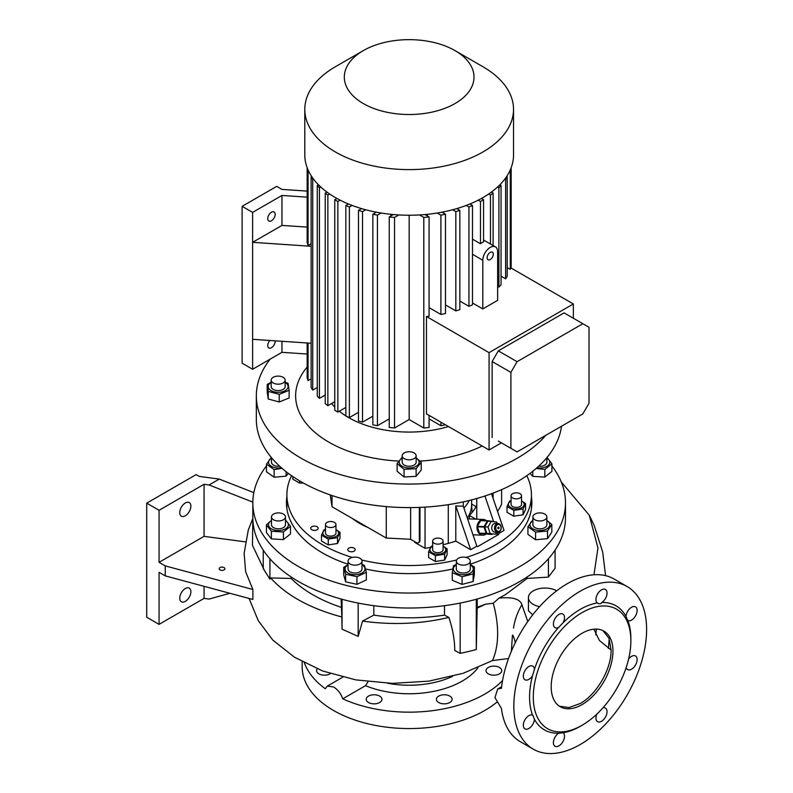 <?xml version="1.0" encoding="UTF-8"?>
<svg xmlns="http://www.w3.org/2000/svg" width="793" height="793" viewBox="0 0 793 793"><rect width="100%" height="100%" fill="white"/><g stroke="black" fill="none" stroke-linecap="round" stroke-linejoin="round"><path stroke-width="1.19" d="M498.044 523.539L495.238 523.43A4.371 3.35 92.2 0 0 491.987 529.575A4.371 3.35 92.2 0 0 494.901 532.153L497.697 532.262A4.371 3.35 -87.8 0 1 494.782 529.684A4.371 3.35 -87.8 0 1 498.044 523.539A4.371 3.35 -87.8 0 1 500.958 526.116A4.371 3.35 -87.8 0 1 497.697 532.262M500.898 526.493A3.489 2.676 92.2 0 0 497.389 524.728A3.489 2.676 92.2 0 0 495.962 529.347A3.489 2.676 92.2 0 0 499.471 531.112A3.489 2.676 92.2 0 0 500.898 526.493M499.045 527.563A0.872 0.674 -87.8 0 1 497.816 528.277A0.872 0.674 -87.8 0 1 499.045 527.563M496.616 532.222L495.506 534.165L486.763 533.312L484.652 526.869L487.923 521.15L496.656 522.002L497.152 523.499M495.506 534.165L486.763 533.312M490.124 533.441L488.012 526.998L484.652 526.869M488.012 526.998L491.283 521.279M485.812 534.224A7.861 6.027 -87.8 0 1 485.385 534.492A7.861 6.027 -87.8 0 1 482.729 535.176A7.861 6.027 -87.8 0 1 477.099 528.842A7.861 6.027 -87.8 0 1 480.687 520.149A7.861 6.027 -87.8 0 1 483.343 519.465A7.861 6.027 -87.8 0 1 486.337 520.654M492.265 534.036L492.146 534.254A7.424 5.7 -87.8 0 1 491.977 534.353A7.424 5.7 -87.8 0 1 491.799 534.452L479.755 533.471A7.424 5.7 -87.8 0 1 479.448 533.183L486.168 533.441A7.424 5.7 -87.8 0 0 486.476 533.739L491.799 534.452M479.755 533.471L486.476 533.739M484.077 527.067L477.366 526.81A7.424 5.7 -87.8 0 1 477.406 526.314L484.126 526.572A7.424 5.7 -87.8 0 0 484.077 527.067L486.168 533.441M487.358 520.912L480.647 520.654A7.424 5.7 -87.8 0 1 480.994 520.446L487.715 520.714A7.424 5.7 -87.8 0 0 487.358 520.912L484.126 526.572M487.715 520.714L493.038 521.427A7.424 5.7 -87.8 0 1 493.157 521.536M477.366 526.81L479.448 533.183M480.647 520.654L477.406 526.314M361.925 560.502A6.988 4.034 180 0 1 362.014 561.137A6.988 4.034 180 0 1 355.581 565.161A6.988 4.034 180 0 1 348.127 561.781A6.988 4.034 180 0 1 348.038 561.137A6.988 4.034 180 0 1 354.471 557.122A6.988 4.034 180 0 1 361.925 560.502M362.014 561.137L362.014 568.987A6.988 4.034 180 0 1 355.581 573.002A6.988 4.034 180 0 1 348.127 569.622A6.988 4.034 180 0 1 348.038 568.987L348.038 561.137M348.038 564.884A9.952 5.749 0 0 0 346.144 571.575A9.952 5.749 0 0 0 356.602 574.657A9.952 5.749 0 0 0 364.502 570.732A9.952 5.749 0 0 0 362.014 564.884M348.038 564.666L343.716 567.312L345.639 574.211L356.939 576.699L356.939 584.332L345.639 581.844L343.716 574.945L343.716 567.312M345.639 574.211L345.639 581.844M356.939 576.699L366.326 572.288L366.326 579.931L356.939 584.332M366.326 572.288L364.413 565.389L362.014 564.457M531.429 496.814A122.697 70.845 180 0 1 531.865 502.792A122.697 70.845 180 0 1 470.289 564.21M452.803 568.997A122.697 70.845 180 0 1 365.583 569.007M348.038 564.21A122.697 70.845 180 0 1 322.404 552.88A122.697 70.845 180 0 1 286.461 502.792A122.697 70.845 180 0 1 286.897 496.814M551.908 465.997A156.32 90.253 180 0 1 565.488 502.792A156.32 90.253 180 0 1 468.99 586.176A156.32 90.253 180 0 1 298.624 566.608A156.32 90.253 180 0 1 252.838 502.792A156.32 90.253 180 0 1 266.507 465.878M536.167 468.445L544.821 469.456L551.908 463.796L551.908 471.429L544.821 477.089L532.777 476.375L529.992 473.391M551.819 532.123L547.507 538.655L535.562 539.755L527.93 534.343L527.93 526.701L535.562 532.123L547.507 531.013L551.819 524.49L551.819 532.123M473.114 581.527L462.071 584.382L452.258 580.288L452.258 572.655L462.071 576.749L473.114 573.894L473.114 581.527L474.353 574.578L474.353 566.945L470.289 564.656M286.541 505.29A122.697 70.845 180 0 1 286.897 501.81M565.488 502.792L565.488 517.76A156.32 90.253 180 0 1 468.99 601.144A156.32 90.253 180 0 1 298.624 581.586A156.32 90.253 180 0 1 252.838 517.76L252.838 502.792M271.365 538.893L266.418 532.519L266.418 524.877L271.365 531.251L271.365 538.893L283.398 539.607L283.398 531.974L290.496 526.314L290.496 533.947L283.398 539.607M271.474 520.347L266.418 524.877M271.474 520.684A9.952 5.749 0 0 0 272.623 529.437A9.952 5.749 0 0 0 286.055 528.485A9.952 5.749 0 0 0 285.44 520.684M271.365 531.251L283.398 531.974M290.496 526.314L285.549 519.93M271.474 516.937L271.474 524.778A6.988 4.034 0 0 0 276.301 528.614A6.988 4.034 0 0 0 284.122 527.137A6.988 4.034 0 0 0 285.44 524.778L285.44 516.937A6.988 4.034 180 0 1 284.122 519.296A6.988 4.034 180 0 1 276.301 520.773A6.988 4.034 180 0 1 271.474 516.937A6.988 4.034 180 0 1 272.792 514.568A6.988 4.034 180 0 1 280.603 513.101A6.988 4.034 180 0 1 285.44 516.937M271.355 457.511L266.507 464.183L266.507 471.825L274.14 477.237L274.14 469.605L282.021 468.326M271.474 458.166A9.952 5.749 0 0 0 268.629 463.171A9.952 5.749 0 0 0 281.376 467.761M266.507 464.183L274.14 469.605M286.095 471.676L286.095 476.137L274.14 477.237M288.315 473.381L286.095 476.137M279.681 466.234A6.988 4.034 180 0 1 279.562 466.244A6.988 4.034 180 0 1 271.474 462.26L271.474 457.65M513.497 628.096A95.894 78.001 8.6 0 1 521.913 604.692C520.069 598.953 512.437 596.772 499.015 598.13L505.498 594.611L527.186 578.424L527.186 576.947M531.429 501.81A122.697 70.845 180 0 1 531.786 505.29M531.419 508.858A122.261 70.587 0 0 0 531.429 507.778L531.429 494.941A122.261 70.587 180 0 1 495.615 544.86A122.261 70.587 180 0 1 466.046 557.429M352.28 557.429A122.261 70.587 180 0 1 286.897 494.941L286.897 507.778A122.261 70.587 0 0 0 286.917 508.858M456.599 560.007A122.261 70.587 180 0 1 361.727 560.007M286.897 494.941A122.261 70.587 180 0 1 291.537 475.691M462.071 576.749L462.071 584.382M456.322 564.884A9.952 5.749 0 0 0 455.241 565.617A9.952 5.749 0 0 0 457.472 573.636A9.952 5.749 0 0 0 471.369 572.348A9.952 5.749 0 0 0 470.289 564.884M456.322 564.517L453.497 565.706L452.258 572.655M470.289 561.137L470.289 568.987A6.988 4.034 180 0 1 466.482 572.576A6.988 4.034 180 0 1 459.216 572.249A6.988 4.034 180 0 1 456.322 568.987L456.322 561.137A6.988 4.034 180 0 1 460.128 557.548A6.988 4.034 180 0 1 467.404 557.875A6.988 4.034 180 0 1 470.289 561.137A6.988 4.034 180 0 1 466.482 564.735A6.988 4.034 180 0 1 459.216 564.408A6.988 4.034 180 0 1 456.322 561.137M473.114 573.894L474.353 566.945M547.507 531.013L547.507 538.655M532.886 520.684A9.952 5.749 0 0 0 530.041 525.69A9.952 5.749 0 0 0 541.45 530.458A9.952 5.749 0 0 0 549.708 523.866A9.952 5.749 0 0 0 546.863 520.684M546.863 516.937L546.863 524.778A6.988 4.034 180 0 1 540.985 528.762A6.988 4.034 180 0 1 532.886 524.778L532.886 516.937A6.988 4.034 180 0 1 538.764 512.952A6.988 4.034 180 0 1 546.863 516.937A6.988 4.034 180 0 1 540.985 520.912A6.988 4.034 180 0 1 532.886 516.937M551.819 524.49L546.863 520.406M532.886 519.99L527.93 526.701M535.562 532.123L535.562 539.755M551.908 463.796L546.962 457.412M536.96 467.761A9.952 5.749 0 0 0 548.429 465.204A9.952 5.749 0 0 0 546.863 458.166M538.645 466.234A6.988 4.034 0 0 0 545.534 464.629A6.988 4.034 0 0 0 546.863 462.26L546.863 457.65M532.777 471.24L532.777 476.375M544.821 469.456L544.821 477.089M556.676 590.805A16.594 9.575 0 0 0 538.625 588.793A16.594 9.575 0 0 0 528.425 597.625L528.425 610.749L532.688 614.882M593.977 574.776L597.952 547.973L589.278 515.212L561.256 481.916M555.09 550.134L555.09 568.284L548.409 577.096L527.186 578.424M521.913 604.692L527.781 621.524M528.425 597.625A16.594 9.575 0 0 0 533.293 604.405A16.594 9.575 0 0 0 539.577 606.675M608.409 648.377L609.202 638.831M595.761 634.846L596.415 629.077M249.071 598.447L258.26 620.681L272.822 640.11L294.56 657.258L322.612 670.977L355.839 679.888L392.188 683.378L428.854 681.137L463.132 673.307L492.463 660.579L508.521 658.537M253.829 492.631L219.274 479.081L199.202 476.405L196.119 474.62L146.715 503.149L146.715 617.241L159.066 624.369L159.066 572.318L165.241 575.877L252.898 599.478L252.898 589.496L245.642 571.763L244.125 553.425L248.298 529.972L252.848 518.444M252.848 518.909L252.452 545.316L264.456 570.524L269.927 579.148L270.631 577.928C286.442 595.454 310.172 608.479 341.842 616.994L342.041 629.146L358.168 636.412L362.56 621.078C392.208 625.231 420.974 624.022 448.858 617.43C452.744 628.918 454.706 639.941 454.756 650.498L460.158 653.353A154.576 89.242 0 0 0 476.296 649.497L477.158 608.132L485.603 604.187L477.217 607.269L477.158 608.132M264.456 570.524L263.236 568.591L263.236 550.134M341.842 616.994L341.109 599.012M291.14 576.947L291.14 578.444C303.412 590.597 320.065 600.212 341.109 607.299M291.14 578.444L270.631 577.928M373.83 605.683L373.83 615.12C397.362 618.709 420.924 618.709 444.496 615.12L444.496 605.683M373.83 615.12L362.56 621.078M448.858 617.43L444.496 615.12M477.217 599.012L477.217 607.269M499.015 598.13L493.246 603.245L485.603 604.187M460.158 603.077L460.158 653.353M476.296 599.27L476.296 649.497M548.409 558.787L548.409 577.096M269.927 558.787L269.927 579.148M342.041 599.27L342.041 629.146M358.168 603.077L358.168 636.412M502.564 680.513A106.986 61.765 180 0 1 484.81 694.073A106.986 61.765 180 0 1 342.754 698.821C340.901 693.528 337.818 689.573 333.516 686.936L327.251 686.123L325.289 688.73A106.986 61.765 180 0 1 304.413 662.928M496.686 702.32A106.986 61.765 180 0 1 484.81 710.469A106.986 61.765 180 0 1 368.23 723.86A106.986 61.765 180 0 1 302.183 666.794L302.183 661.729M317.22 668.876A7.861 4.54 0 0 0 316.585 670.65A7.861 4.54 0 0 0 318.885 673.862A7.861 4.54 0 0 0 330.374 673.634M379.629 696.095A7.861 4.54 0 0 0 371.065 695.114A7.861 4.54 0 0 0 366.217 699.307A7.861 4.54 0 0 0 368.517 702.519A7.861 4.54 0 0 0 377.081 703.5A7.861 4.54 0 0 0 381.929 699.307A7.861 4.54 0 0 0 379.629 696.095M499.441 667.448A7.861 4.54 0 0 0 490.877 666.457A7.861 4.54 0 0 0 486.02 670.65A7.861 4.54 0 0 0 488.329 673.862A7.861 4.54 0 0 0 496.894 674.843A7.861 4.54 0 0 0 501.741 670.65A7.861 4.54 0 0 0 499.441 667.448M449.809 696.095A7.861 4.54 0 0 0 441.245 695.114A7.861 4.54 0 0 0 436.398 699.307A7.861 4.54 0 0 0 438.698 702.519A7.861 4.54 0 0 0 447.262 703.5A7.861 4.54 0 0 0 452.119 699.307A7.861 4.54 0 0 0 449.809 696.095M477.981 667.765A75.107 43.357 180 0 1 462.269 681.058A75.107 43.357 180 0 1 365.514 685.677L342.754 698.821M512.853 635.173A106.986 61.765 180 0 1 515.301 642.647M627.164 586.562L614.198 579.068A93.881 54.202 120 0 0 567.253 583.717A93.881 54.202 120 0 0 501.444 688.284L497.726 688.958L494.951 697.622L501.444 708.456A93.881 54.202 120 0 0 520.317 741.683L533.283 749.167A93.881 54.202 120 0 0 580.218 744.518A93.881 54.202 120 0 0 641.557 661.788A93.881 54.202 120 0 0 627.164 586.562A93.881 54.202 120 0 0 580.218 591.211A93.881 54.202 120 0 0 518.89 673.941A93.881 54.202 120 0 0 533.283 749.167M563.109 622.713A7.861 4.54 120 0 0 562.881 614.04A7.861 4.54 120 0 0 558.956 614.436A7.861 4.54 120 0 0 553.821 621.365A7.861 4.54 120 0 0 555.021 627.659A7.861 4.54 120 0 0 558.619 627.451L563.109 622.713A71.608 41.345 120 0 1 580.218 609.391A71.608 41.345 120 0 1 597.337 602.948C599.359 604.216 600.856 604.078 601.818 602.511A7.861 4.54 120 0 0 607.051 593.085A7.861 4.54 120 0 0 605.416 589.486A7.861 4.54 120 0 0 599.359 591.588A7.861 4.54 120 0 0 595.93 599.498A7.861 4.54 120 0 0 597.337 602.948L597.674 603.166M630.861 640.764A68.991 39.828 120 0 0 582.072 612.602A68.991 39.828 120 0 0 533.293 697.097A68.991 39.828 120 0 0 582.072 725.268A68.991 39.828 120 0 0 630.861 640.764L630.861 638.633A71.608 41.345 120 0 0 627.878 620.592A7.861 4.54 120 0 0 633.845 618.193A7.861 4.54 120 0 0 637.126 610.451A7.861 4.54 120 0 0 635.5 606.853A7.861 4.54 120 0 0 629.592 608.796A7.861 4.54 120 0 0 626.024 616.478L627.788 620.552M626.192 667.508A7.861 4.54 120 0 0 627.64 669.579A7.861 4.54 120 0 0 631.565 669.193A7.861 4.54 120 0 0 636.7 662.264A7.861 4.54 120 0 0 635.5 655.97A7.861 4.54 120 0 0 631.565 656.356A7.861 4.54 120 0 0 628.581 659.092M596.802 714.136A7.861 4.54 120 0 0 597.555 721.68A7.861 4.54 120 0 0 601.49 721.293A7.861 4.54 120 0 0 606.625 714.364A7.861 4.54 120 0 0 605.416 708.07A7.861 4.54 120 0 0 602.898 707.852M558.619 627.451A71.608 41.345 120 0 0 534.423 669.361A7.861 4.54 120 0 0 532.807 666.14A7.861 4.54 120 0 0 526.75 668.251A7.861 4.54 120 0 0 523.321 676.161A7.861 4.54 120 0 0 524.946 679.76A7.861 4.54 120 0 0 532.559 675.616A71.608 41.345 120 0 0 532.559 715.137A7.861 4.54 120 0 0 526.592 717.526A7.861 4.54 120 0 0 523.321 725.278A7.861 4.54 120 0 0 524.946 728.876A7.861 4.54 120 0 0 530.844 726.933A7.861 4.54 120 0 0 534.423 719.251A71.608 41.345 120 0 0 558.619 733.218A7.861 4.54 120 0 0 553.752 740.156A7.861 4.54 120 0 0 555.021 746.243A7.861 4.54 120 0 0 558.956 745.846A7.861 4.54 120 0 0 564.021 739.135A7.861 4.54 120 0 0 563.109 732.772L563.03 732.712M580.218 726.338L582.072 725.268L580.218 726.338A71.608 41.345 120 0 1 563.109 732.772L558.619 733.218M534.423 719.251L532.955 715.345M532.559 675.616L534.423 669.361M626.024 616.478A71.608 41.345 120 0 0 601.818 602.511M582.072 633.28A43.665 25.207 120 0 0 553.544 671.76A43.665 25.207 120 0 0 560.245 706.751A43.665 25.207 120 0 0 582.072 704.59A43.665 25.207 120 0 0 610.6 666.11A43.665 25.207 120 0 0 603.909 631.119A43.665 25.207 120 0 0 582.072 633.28M602.958 630.613L608.994 638.306L611.096 650.032C611.522 668.846 596.723 694.48 580.218 703.52L569.017 707.554L559.333 706.176M611.096 650.032L599.369 640.437L593.907 629.166M365.514 685.677L368.031 681.712M224.062 567.59A2.835 1.636 180 0 1 224.895 568.75A2.835 1.636 180 0 1 223.14 570.266A2.835 1.636 180 0 1 220.048 569.909A2.835 1.636 180 0 1 219.215 568.75A2.835 1.636 180 0 1 220.969 567.233A2.835 1.636 180 0 1 224.062 567.59M245.592 541.887L204.059 536.355L159.066 562.326L165.241 565.895L252.898 589.496M165.241 565.895L165.241 575.877M146.715 503.149L159.066 510.276L204.059 484.295L209.074 484.969L252.848 502.118M204.059 484.295L204.059 536.355M185.314 515.807A7.861 4.54 120 0 0 190.449 508.878A7.861 4.54 120 0 0 189.24 502.574A7.861 4.54 120 0 0 185.314 502.97A7.861 4.54 120 0 0 180.18 509.889A7.861 4.54 120 0 0 181.379 516.193A7.861 4.54 120 0 0 185.314 515.807M159.066 510.276L159.066 562.326M204.059 586.334L204.059 598.388L209.074 599.062L229.911 593.293M219.274 479.081L209.074 484.969M159.066 624.369L204.059 598.388M185.314 601.372A7.861 4.54 120 0 0 190.449 594.443A7.861 4.54 120 0 0 189.24 588.148A7.861 4.54 120 0 0 185.314 588.535A7.861 4.54 120 0 0 180.18 595.464A7.861 4.54 120 0 0 181.379 601.758A7.861 4.54 120 0 0 185.314 601.372M469.248 500.492A62.439 36.052 180 0 1 463.895 508.026M471.607 499.897L471.607 504.933A62.439 36.052 180 0 1 467.305 518.067M471.607 504.001A88.955 51.357 180 0 1 475.998 506.687M354.104 548.122A3.707 2.141 0 0 0 350.06 547.656A3.707 2.141 0 0 0 347.77 549.638A3.707 2.141 0 0 0 348.861 551.155A3.707 2.141 0 0 0 352.905 551.621A3.707 2.141 0 0 0 355.195 549.638A3.707 2.141 0 0 0 354.104 548.122M317.061 526.73A3.707 2.141 0 0 0 313.007 526.265A3.707 2.141 0 0 0 310.717 528.247A3.707 2.141 0 0 0 311.808 529.764A3.707 2.141 0 0 0 315.852 530.23A3.707 2.141 0 0 0 318.142 528.247A3.707 2.141 0 0 0 317.061 526.73M526.8 475.691A122.261 70.587 180 0 1 531.429 494.941M501.622 489.618L501.622 504.12A148.469 85.713 180 0 1 497.538 511.376M443.109 544.712A148.469 85.713 0 0 0 448.283 543.383A92.573 53.448 0 0 0 455.787 541.113L470.685 549.718L476.861 546.149L477.654 546.605L498.648 534.482L497.855 534.036L504.031 530.467L491.521 493.692M414.719 541.649L414.719 542.362L425.048 548.33A148.469 85.713 0 0 0 430.47 547.398M368.17 527.603A69.863 40.334 180 0 1 352.598 518.612M476.752 505.161A69.863 40.334 180 0 1 469.347 515.43L475.83 519.177M447.123 548.885L447.123 554.723L444.645 560.066L435.387 561.494L428.616 557.578L428.616 551.75L435.387 555.655L444.645 554.228L447.123 548.885L443.109 546.099M513.814 510.375L523.073 508.947L525.551 503.605L525.551 509.443L523.073 514.786L513.814 516.213L507.044 512.308L507.044 506.469L513.814 510.375L513.814 516.213M339.989 532.311L339.989 538.15L337.511 543.492L328.262 544.92L321.482 541.014L321.482 535.176L328.262 539.081L337.511 537.654L339.989 532.311L335.974 529.526M469.347 518.919L469.347 515.43M495.595 534.006L498.648 534.482M476.752 519.207L476.752 498.5M497.855 534.036L497.251 532.242M493.633 521.596L484.919 495.992M470.685 549.718L455.787 505.934L455.787 541.113M455.787 505.934L463.281 506.221L463.281 501.88M330.235 494.921L332.029 506.747L386.26 538.05L410.625 539.29L416.266 542.541A4.371 2.518 -120 0 0 418.446 542.759A4.371 2.518 -120 0 0 419.358 540.757L419.973 540.4L419.973 507.371M419.973 540.4A4.371 2.518 60 0 1 419.071 542.402A4.371 2.518 60 0 1 418.734 542.541M425.048 507.123L425.048 548.33M476.861 546.149L463.281 506.221M561.533 426.228A152.831 88.241 180 0 1 517.234 481.757A152.831 88.241 180 0 1 350.675 500.879A152.831 88.241 180 0 1 256.337 419.358L256.337 395.826A152.831 88.241 180 0 1 270.185 359.13M545.891 435.258A152.831 88.241 180 0 1 517.234 458.225A152.831 88.241 180 0 1 350.675 477.346A152.831 88.241 180 0 1 256.337 395.826M482.194 446.013A113.528 65.551 180 0 1 420.032 461.08M398.72 461.1A113.528 65.551 180 0 1 307.159 367.05M289.138 390.325L289.138 397.967L279.225 401.972L268.252 399.018L267.201 392.059L267.201 384.427L268.252 391.385L279.225 394.339L289.138 390.325L288.077 383.366L285.153 382.107M448.471 426.545A85.585 49.414 180 0 1 346.67 416.414M345.847 415.899A85.585 49.414 180 0 1 339.325 411.21M334.765 407.087A85.585 49.414 180 0 1 331.583 403.518M404.053 469.337L416.107 468.732L416.107 476.365L404.053 476.98L397.115 471.25L397.115 463.618L404.053 469.337L404.053 476.98M402.18 458.096A9.952 5.749 0 0 0 401.516 465.868A9.952 5.749 0 0 0 414.878 466.899A9.952 5.749 0 0 0 416.147 458.096M402.22 457.283L397.115 463.618M416.107 468.732L421.222 462.398L421.222 470.031L416.107 476.365M421.222 462.398L416.147 457.739M402.18 455.777L402.18 462.19A6.988 4.034 0 0 0 406.492 465.917A6.988 4.034 0 0 0 414.105 465.045A6.988 4.034 0 0 0 416.147 462.19L416.147 455.777A6.988 4.034 0 0 0 411.835 452.05A6.988 4.034 0 0 0 404.222 452.922A6.988 4.034 0 0 0 402.18 455.777A6.988 4.034 0 0 0 406.492 459.504A6.988 4.034 0 0 0 414.105 458.622A6.988 4.034 0 0 0 416.147 455.777M429.082 418.882L440.908 425.712A103.05 59.495 0 0 0 445.438 424.79M409.168 215.24L409.168 419.547L423.809 428.002A103.05 59.495 0 0 0 429.082 427.477L429.082 415.354M409.168 419.547L394.517 428.002L394.517 217.441A103.05 59.495 0 0 1 389.244 216.925L389.244 427.477A103.05 59.495 0 0 0 394.517 428.002M389.244 418.882L377.418 425.712L377.418 215.151A103.05 59.495 0 0 1 372.849 214.229L372.849 424.79A103.05 59.495 0 0 0 377.418 425.712M372.849 416.186L362.51 422.154L362.51 211.602A103.05 59.495 0 0 1 358.486 210.353L358.486 420.914A103.05 59.495 0 0 0 362.51 422.154M358.486 412.31L349.386 417.564L349.386 207.013A103.05 59.495 0 0 1 345.847 205.486L345.847 416.047A103.05 59.495 0 0 0 349.386 417.564M336.926 198.468L334.765 199.717L334.765 410.278L337.858 412.063L345.847 407.443M326.924 192.084L325.229 193.066L325.229 403.617A103.05 59.495 0 0 0 327.866 405.669L334.765 401.674M318.479 184.799L317.279 185.493L317.279 396.044A103.05 59.495 0 0 0 319.44 398.364L325.229 395.023M311.708 176.542L311.124 176.879L311.124 387.43A103.05 59.495 0 0 0 312.729 390.077L317.279 387.45M307.159 342.982L307.159 377.557A103.05 59.495 0 0 0 308.061 380.61L311.124 378.836M374.98 213L374.98 211.909M390.939 215.944L390.939 214.308M427.387 215.944L427.387 214.308M443.356 213L443.356 211.909M472.489 302.966L482.808 308.923L497.627 300.369L497.627 251.698A10.478 6.047 120 0 0 495.456 246.901A10.478 6.047 120 0 0 490.213 247.426A10.478 6.047 120 0 0 482.808 260.253L482.808 308.923M490.213 252.412A4.371 2.518 120 0 0 487.368 256.258A4.371 2.518 120 0 0 488.032 259.757A4.371 2.518 120 0 0 490.213 259.539A4.371 2.518 120 0 0 493.068 255.693A4.371 2.518 120 0 0 492.403 252.194A4.371 2.518 120 0 0 490.213 252.412M472.489 239.159L480.469 243.768A10.478 6.047 -60 0 1 482.015 242.688A10.478 6.047 -60 0 1 483.561 241.984L483.561 199.717L481.401 198.468M311.124 246.276L252.62 242.341L281.951 225.41L307.159 227.105M311.124 243.689L308.061 245.463A103.05 59.495 180 0 1 307.159 242.42L307.159 167.719M311.124 343.25L252.62 339.315L252.62 212.395L242.123 206.329L276.707 186.365L281.951 189.398L307.159 191.093M307.159 197.15L281.951 195.455L252.62 212.395M307.159 354.025L281.951 352.33L252.62 369.27L242.123 363.204L242.123 206.329M252.62 369.27L252.62 339.315M281.951 352.33L281.951 341.287M511.168 268.074L511.168 167.719L511.168 268.074M440.908 425.712L440.908 422.183M510.464 169.474A103.05 59.495 0 0 1 510.276 170.049L510.276 269.352A103.05 59.495 0 0 0 510.751 267.836L573.349 303.977L489.063 352.647L489.063 449.978L426.465 413.837L426.465 316.506A103.05 59.495 0 0 0 429.082 316.229L429.082 216.925L424.959 214.546M423.809 428.002L423.809 217.441A103.05 59.495 0 0 0 429.082 216.925M325.229 193.066A103.05 59.495 0 0 0 327.866 195.108L327.866 405.669M317.279 185.493A103.05 59.495 0 0 0 319.44 187.812L319.44 398.364M311.124 176.879A103.05 59.495 0 0 0 312.729 179.515L312.729 390.077M308.061 343.052L308.061 380.61M389.244 216.925L393.368 214.546M398.849 214.943L394.517 217.441M372.849 214.229L376.378 212.187M381.116 213.02L377.418 215.151M358.486 210.353L361.529 208.599M365.692 209.758L362.51 211.602M345.847 205.486L348.444 203.989M352.112 205.437L349.386 207.013M307.862 169.474A103.05 59.495 0 0 0 308.061 170.049L308.11 170.019M312.729 179.515L313.503 179.069M319.44 187.812L320.788 187.029M327.866 195.108L329.7 194.047M419.477 214.943L423.809 217.441M437.221 213.02L440.908 215.151A103.05 59.495 0 0 0 445.488 214.229L441.949 212.187M452.644 209.758L455.826 211.602A103.05 59.495 0 0 0 459.841 210.353L456.798 208.599M466.215 205.437L468.95 207.013A103.05 59.495 0 0 0 472.489 205.486L469.882 203.989M478.179 200.183L480.469 201.501L483.561 199.717M334.765 199.717L337.858 201.501L340.147 200.183M337.858 201.501L337.858 412.063M455.013 50.613L482.957 66.751A104.359 60.248 180 0 1 513.527 109.355L513.527 154.982A104.359 60.248 180 0 1 482.957 197.586A104.359 60.248 180 0 1 369.231 210.651A104.359 60.248 180 0 1 304.799 154.982L304.799 109.355A104.359 60.248 180 0 1 335.37 66.751L363.313 50.613A64.848 37.44 180 0 1 455.013 50.613A64.848 37.44 180 0 1 455.013 103.556A64.848 37.44 180 0 1 363.313 103.556A64.848 37.44 180 0 1 363.313 50.613L335.37 66.751M513.527 109.355A104.359 60.248 180 0 1 482.957 151.959A104.359 60.248 180 0 1 369.231 165.023A104.359 60.248 180 0 1 304.799 109.355M281.951 225.41L281.951 195.455M308.061 170.049L308.061 245.463M459.841 301.053L468.95 306.316L468.95 207.013M468.95 306.316A103.05 59.495 0 0 0 472.489 304.79L472.489 205.486M445.488 304.928L455.826 310.896L455.826 211.602M455.826 310.896A103.05 59.495 0 0 0 459.841 309.657L459.841 210.353M429.082 307.625L440.908 314.454L440.908 215.151M440.908 314.454A103.05 59.495 0 0 0 445.488 313.532L445.488 214.229M510.276 269.352L507.203 267.578M480.469 201.501L480.469 243.768M506.618 176.542L507.203 176.879A103.05 59.495 0 0 1 505.607 179.515L504.824 179.069M499.858 184.799L501.047 185.493A103.05 59.495 0 0 1 498.896 187.812L497.548 187.029M491.402 192.084L493.107 193.066A103.05 59.495 0 0 1 490.471 195.108L488.627 194.047M490.471 195.108L490.471 244.026M493.107 245.543L493.107 193.066M498.896 187.812L498.896 287.106A103.05 59.495 0 0 0 501.047 284.786L501.047 185.493M505.607 179.515L505.607 278.819A103.05 59.495 0 0 0 507.203 276.182L507.203 176.879M505.607 278.819L501.047 276.192M498.896 287.106L497.627 286.382M573.349 318.241L573.349 303.977M489.063 449.978L501.404 442.841M498.321 441.067L517.076 451.891L582.845 413.926L589.021 403.231L589.021 327.281L582.845 323.722L517.076 361.687L510.9 372.383L510.9 448.323M582.845 323.722L564.091 312.888L498.321 350.863L492.146 361.558L492.146 437.498M492.146 361.558L510.9 372.383M498.321 350.863L517.076 361.687M426.465 316.506L489.063 352.647M271.454 220.771A5.244 3.023 120 0 0 274.874 216.152A5.244 3.023 120 0 0 274.071 211.959A5.244 3.023 120 0 0 271.454 212.217A5.244 3.023 120 0 0 268.034 216.836A5.244 3.023 120 0 0 268.837 221.029A5.244 3.023 120 0 0 271.454 220.771M269.858 340.475A5.244 3.023 120 0 0 268.837 347.958A5.244 3.023 120 0 0 271.454 347.701A5.244 3.023 120 0 0 275.141 340.831M332.029 506.747L332.029 495.536M386.26 538.05L386.26 506.598M410.625 539.29L410.625 508.085M419.358 540.757L419.358 507.401M271.176 382.464A9.952 5.749 0 0 0 270.007 389.859A9.952 5.749 0 0 0 283.874 391.266A9.952 5.749 0 0 0 286.323 383.267A9.952 5.749 0 0 0 285.153 382.464M271.176 382.226L267.201 384.427M285.153 380.144L285.153 386.558A6.988 4.034 180 0 1 280.841 390.285A6.988 4.034 180 0 1 273.228 389.413A6.988 4.034 180 0 1 271.176 386.558L271.176 380.144A6.988 4.034 0 0 0 273.228 382.989A6.988 4.034 0 0 0 280.841 383.871A6.988 4.034 0 0 0 285.153 380.144A6.988 4.034 0 0 0 283.111 377.29A6.988 4.034 0 0 0 275.488 376.417A6.988 4.034 0 0 0 271.176 380.144M279.225 394.339L279.225 401.972M268.252 391.385L268.252 399.018M325.497 529.327L323.96 529.833L321.482 535.176M325.497 529.694A7.88 4.55 0 0 0 323.068 534.145A7.88 4.55 0 0 0 328.699 537.485A7.88 4.55 0 0 0 337.679 535.255A7.88 4.55 0 0 0 335.974 529.694M325.497 524.54L325.497 533.094A5.244 3.023 0 0 0 330.057 536.098A5.244 3.023 0 0 0 335.796 533.877A5.244 3.023 0 0 0 335.974 533.094L335.974 524.54A5.244 3.023 180 0 1 335.796 525.323A5.244 3.023 180 0 1 330.057 527.533A5.244 3.023 180 0 1 325.497 524.54A5.244 3.023 180 0 1 325.675 523.757A5.244 3.023 180 0 1 331.424 521.536A5.244 3.023 180 0 1 335.974 524.54M337.511 537.654L337.511 543.492M328.262 539.081L328.262 544.92M303.233 482.967L299.556 483.066L292.776 479.16L292.776 476.553M299.556 480.845L299.556 483.066M511.059 500.988A7.88 4.55 0 0 0 508.68 505.567A7.88 4.55 0 0 0 518.335 508.779A7.88 4.55 0 0 0 523.915 503.208A7.88 4.55 0 0 0 521.536 500.988M525.551 503.605L521.536 500.819M511.059 500.621L509.522 501.126L507.044 506.469M511.059 495.833L511.059 504.388A5.244 3.023 0 0 0 517.651 507.312A5.244 3.023 0 0 0 521.536 504.388L521.536 495.833A5.244 3.023 180 0 1 517.651 498.757A5.244 3.023 180 0 1 511.059 495.833A5.244 3.023 180 0 1 514.944 492.909A5.244 3.023 180 0 1 521.536 495.833M523.073 508.947L523.073 514.786M413.738 507.56L405.332 507.57M432.631 545.901L431.095 546.407L428.616 551.75M432.631 546.268A7.88 4.55 0 0 0 432.294 546.446A7.88 4.55 0 0 0 432.294 552.89A7.88 4.55 0 0 0 443.446 552.89A7.88 4.55 0 0 0 443.109 546.268M432.631 541.113L432.631 549.668A5.244 3.023 0 0 0 434.167 551.809A5.244 3.023 0 0 0 439.877 552.463A5.244 3.023 0 0 0 443.109 549.668L443.109 541.113A5.244 3.023 180 0 1 439.877 543.909A5.244 3.023 180 0 1 434.167 543.255A5.244 3.023 180 0 1 432.631 541.113A5.244 3.023 180 0 1 435.863 538.318A5.244 3.023 180 0 1 441.572 538.972A5.244 3.023 180 0 1 443.109 541.113M444.645 554.228L444.645 560.066M435.387 555.655L435.387 561.494M493.246 603.245A95.894 55.183 -119.8 0 1 497.627 633.548A95.894 55.183 60.2 0 1 492.463 660.579M387.698 683.259A68.991 39.828 0 0 0 452.426 676.429M493.068 493.117L493.068 498.222M448.283 504.655L448.283 543.383M472.489 254.295L482.808 260.253M482.729 535.176L472.995 534.799M483.343 519.465L467.573 518.85M589.278 515.212L594.145 525.323L602.72 552.166L605.565 575.659M511.376 651.251L512.417 635.243M327.251 686.123L342.824 677.133M497.726 688.958L501.632 686.708M471.607 504.259L472.132 512.427M483.561 240.031L495.456 246.901M419.071 542.402L418.446 542.759"/></g></svg>
